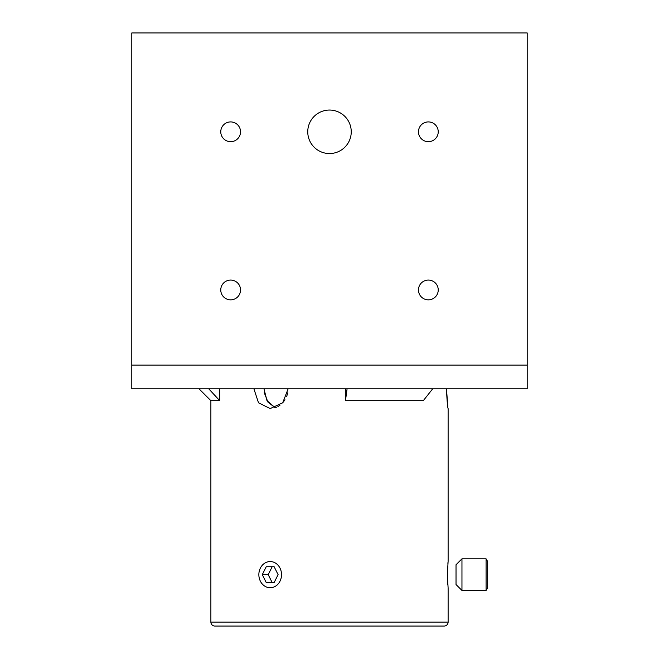 <?xml version="1.0" encoding="UTF-8"?>
<svg xmlns="http://www.w3.org/2000/svg" width="659" height="659" viewBox="0 0 659 659"><rect width="100%" height="100%" fill="white"/><g stroke="black" fill="none" stroke-linecap="round" stroke-linejoin="round"><path stroke-width="0.99" d="M219.719 388.81L219.719 400.672L210.88 400.672L210.88 622.096A3.954 3.954 0 0 0 214.834 626.05L444.166 626.05A3.954 3.954 0 0 0 448.12 622.096L448.12 588.092L447.354 574.648L448.12 561.204L448.12 408.58C447.568 407.41 447.016 400.82 446.464 388.81L447.881 407.081M448.005 562.226L447.889 563.404M447.593 567.234L447.469 569.5M264.243 392.682L267.949 402.114L275.207 407.74L266.977 400.614L263.954 388.81M253.896 388.81L258.501 402.797L270.19 408.58L282.711 402.789L288.14 388.81M287.761 392.756L286.706 396.388M284.993 399.799L282.711 402.789M279.976 405.236L277.884 406.562M276.846 407.081L275.207 407.74M447.354 574.648L447.683 583.495M447.692 583.594L447.791 584.764M307.753 131.8A21.747 21.747 0 0 1 329.5 110.053A21.747 21.747 0 0 1 351.247 131.8A21.747 21.747 0 0 1 329.5 153.547A21.747 21.747 0 0 1 307.753 131.8M220.765 289.96A9.885 9.885 0 0 1 230.65 280.075A9.885 9.885 0 0 1 240.535 289.96A9.885 9.885 0 0 1 230.65 299.845A9.885 9.885 0 0 1 220.765 289.96M220.765 131.8A9.885 9.885 0 0 1 230.65 121.915A9.885 9.885 0 0 1 240.535 131.8A9.885 9.885 0 0 1 230.65 141.685A9.885 9.885 0 0 1 220.765 131.8M418.465 131.8A9.885 9.885 0 0 1 428.35 121.915A9.885 9.885 0 0 1 438.235 131.8A9.885 9.885 0 0 1 428.35 141.685A9.885 9.885 0 0 1 418.465 131.8M418.465 289.96A9.885 9.885 0 0 1 428.35 280.075A9.885 9.885 0 0 1 438.235 289.96A9.885 9.885 0 0 1 428.35 299.845A9.885 9.885 0 0 1 418.465 289.96M527.2 365.086L527.2 32.95L131.8 32.95L131.8 388.81L527.2 388.81L527.2 365.086L131.8 365.086M432.683 388.81L423.3 400.672L345.481 400.672L347.079 388.81M345.481 400.672L345.481 388.81M210.88 400.672L199.018 388.81M219.719 400.672L208.738 388.81M461.959 590.464L461.959 558.832L456.028 564.763L456.028 584.533L461.959 590.464L486.087 590.464L486.087 558.832L487.66 561.559L487.66 587.737L486.087 590.464M258.855 574.648A13.089 11.335 -90 0 0 270.19 587.737A13.089 11.335 -90 0 0 281.525 574.648A13.089 11.335 -90 0 0 270.19 561.559A13.089 11.335 -90 0 0 258.855 574.648M266.236 582.556L274.144 582.556L278.098 574.648L274.144 566.74L266.236 566.74L262.282 574.648L266.236 582.556M274.144 582.556L272.167 582.556L268.213 574.648L262.282 574.648M274.144 566.74L272.167 566.74L268.213 574.648M210.88 622.096L448.12 622.096M461.959 558.832L486.087 558.832"/></g></svg>
